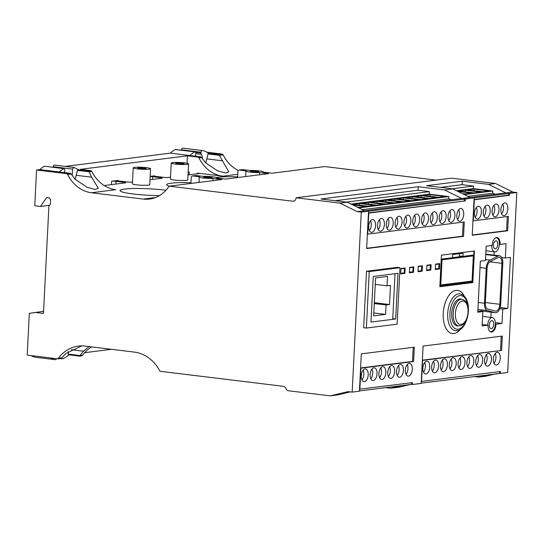 <?xml version="1.0" encoding="UTF-8"?>
<svg xmlns="http://www.w3.org/2000/svg" width="544" height="544" viewBox="0 0 544 544"><rect width="100%" height="100%" fill="white"/><g stroke="black" fill="none" stroke-linecap="round" stroke-linejoin="round"><path stroke-width="0.82" d="M359.516 389.198L412.529 382.595L412.434 384.513L421.192 383.411L423.089 346.072L502.316 336.076L501.588 350.438L422.375 360.162M359.863 389.239L360.93 368.179L413.596 361.536L412.515 361.406L413.229 347.317M507.28 216.546L506.566 230.642L507.654 230.772L508.382 216.41L473.266 220.837L474.334 199.777L509.442 195.35L509.544 193.433L516.8 192.522L512.74 192.025L495.468 183.498L451.615 178.16L296.092 197.771L339.946 203.116L357.218 211.636L361.277 212.133L352.158 392.115L359.421 391.197L361.311 353.865L414.324 347.174L413.596 361.536M361.277 212.133L368.533 211.222L366.642 248.554L463.549 236.334L464.277 221.972L367.717 234.151L368.784 213.092L465.344 200.913L465.44 198.995L474.116 197.9L472.226 235.239L507.654 230.772M421.294 381.439L500.521 371.498L500.426 373.415L507.681 372.497L516.8 192.522M421.518 381.466L422.586 360.407L501.588 350.438M488.084 325.734A7.398 3.917 96.9 0 0 491.184 332.03A7.398 3.917 96.9 0 0 491.701 332.024A7.398 3.917 96.9 0 0 496.012 324.734L496.06 324.183L502.01 323.435L502.738 309.074L507.838 308.434L510.422 257.373L505.328 258.012L506.056 243.658L500.099 244.406L500.113 243.855A7.398 3.917 96.9 0 0 497.012 237.565A7.398 3.917 96.9 0 0 496.488 237.572A7.398 3.917 96.9 0 0 492.184 244.861L492.136 245.412L486.18 246.16L485.452 260.522L480.359 261.168L477.768 312.222L482.868 311.583L482.14 325.938L488.09 325.19L488.084 325.734M500.922 209.739A6.433 3.407 96.9 0 0 503.601 215.689A6.433 3.407 96.9 0 0 507.831 208.869A6.433 3.407 96.9 0 0 505.152 202.919A6.433 3.407 96.9 0 0 500.922 209.739M492.109 210.854A6.433 3.407 96.9 0 0 494.788 216.798A6.433 3.407 96.9 0 0 499.018 209.984A6.433 3.407 96.9 0 0 496.339 204.034A6.433 3.407 96.9 0 0 492.109 210.854M483.296 211.963A6.433 3.407 96.9 0 0 485.976 217.913A6.433 3.407 96.9 0 0 490.205 211.092A6.433 3.407 96.9 0 0 487.526 205.142A6.433 3.407 96.9 0 0 483.296 211.963M474.484 213.078A6.433 3.407 96.9 0 0 477.163 219.021A6.433 3.407 96.9 0 0 481.392 212.208A6.433 3.407 96.9 0 0 478.713 206.258A6.433 3.407 96.9 0 0 474.484 213.078M456.824 215.302A6.433 3.407 96.9 0 0 459.503 221.252A6.433 3.407 96.9 0 0 463.733 214.431A6.433 3.407 96.9 0 0 461.054 208.481A6.433 3.407 96.9 0 0 456.824 215.302M448.011 216.417A6.433 3.407 96.9 0 0 450.69 222.36A6.433 3.407 96.9 0 0 454.92 215.546A6.433 3.407 96.9 0 0 452.241 209.596A6.433 3.407 96.9 0 0 448.011 216.417M439.198 217.525A6.433 3.407 96.9 0 0 441.878 223.475A6.433 3.407 96.9 0 0 446.107 216.655A6.433 3.407 96.9 0 0 443.428 210.705A6.433 3.407 96.9 0 0 439.198 217.525M430.386 218.64A6.433 3.407 96.9 0 0 433.058 224.584A6.433 3.407 96.9 0 0 437.294 217.763A6.433 3.407 96.9 0 0 434.615 211.82A6.433 3.407 96.9 0 0 430.386 218.64M421.573 219.749A6.433 3.407 96.9 0 0 424.245 225.699A6.433 3.407 96.9 0 0 428.482 218.878A6.433 3.407 96.9 0 0 425.802 212.928A6.433 3.407 96.9 0 0 421.573 219.749M412.76 220.864A6.433 3.407 96.9 0 0 415.432 226.807A6.433 3.407 96.9 0 0 419.669 219.987A6.433 3.407 96.9 0 0 416.99 214.044A6.433 3.407 96.9 0 0 412.76 220.864M403.947 221.972A6.433 3.407 96.9 0 0 406.62 227.922A6.433 3.407 96.9 0 0 410.856 221.102A6.433 3.407 96.9 0 0 408.177 215.152A6.433 3.407 96.9 0 0 403.947 221.972M395.128 223.081A6.433 3.407 96.9 0 0 397.807 229.031A6.433 3.407 96.9 0 0 402.043 222.21A6.433 3.407 96.9 0 0 399.364 216.267A6.433 3.407 96.9 0 0 395.128 223.081M386.315 224.196A6.433 3.407 96.9 0 0 388.994 230.146A6.433 3.407 96.9 0 0 393.23 223.326A6.433 3.407 96.9 0 0 390.551 217.376A6.433 3.407 96.9 0 0 386.315 224.196M377.502 225.304A6.433 3.407 96.9 0 0 380.181 231.254A6.433 3.407 96.9 0 0 384.418 224.434A6.433 3.407 96.9 0 0 381.738 218.484A6.433 3.407 96.9 0 0 377.502 225.304M368.689 226.42A6.433 3.407 96.9 0 0 371.368 232.37A6.433 3.407 96.9 0 0 375.605 225.549A6.433 3.407 96.9 0 0 372.926 219.599A6.433 3.407 96.9 0 0 368.689 226.42M493.354 359.088A6.433 3.407 96.9 0 0 496.033 365.038A6.433 3.407 96.9 0 0 500.269 358.217A6.433 3.407 96.9 0 0 497.59 352.267A6.433 3.407 96.9 0 0 493.354 359.088M484.541 360.196A6.433 3.407 96.9 0 0 487.22 366.146A6.433 3.407 96.9 0 0 491.456 359.326A6.433 3.407 96.9 0 0 488.777 353.382A6.433 3.407 96.9 0 0 484.541 360.196M475.728 361.311A6.433 3.407 96.9 0 0 478.407 367.261A6.433 3.407 96.9 0 0 482.644 360.441A6.433 3.407 96.9 0 0 479.964 354.491A6.433 3.407 96.9 0 0 475.728 361.311M466.915 362.42A6.433 3.407 96.9 0 0 469.594 368.37A6.433 3.407 96.9 0 0 473.831 361.549A6.433 3.407 96.9 0 0 471.152 355.599A6.433 3.407 96.9 0 0 466.915 362.42M458.102 363.535A6.433 3.407 96.9 0 0 460.782 369.478A6.433 3.407 96.9 0 0 465.018 362.664A6.433 3.407 96.9 0 0 462.339 356.714A6.433 3.407 96.9 0 0 458.102 363.535M449.29 364.643A6.433 3.407 96.9 0 0 451.969 370.593A6.433 3.407 96.9 0 0 456.205 363.773A6.433 3.407 96.9 0 0 453.526 357.823A6.433 3.407 96.9 0 0 449.29 364.643M440.477 365.758A6.433 3.407 96.9 0 0 443.156 371.702A6.433 3.407 96.9 0 0 447.392 364.881A6.433 3.407 96.9 0 0 444.713 358.938A6.433 3.407 96.9 0 0 440.477 365.758M431.664 366.867A6.433 3.407 96.9 0 0 434.343 372.817A6.433 3.407 96.9 0 0 438.58 365.996A6.433 3.407 96.9 0 0 435.9 360.046A6.433 3.407 96.9 0 0 431.664 366.867M422.851 367.982A6.433 3.407 96.9 0 0 425.53 373.925A6.433 3.407 96.9 0 0 429.767 367.105A6.433 3.407 96.9 0 0 427.088 361.162A6.433 3.407 96.9 0 0 422.851 367.982M405.362 370.185A6.433 3.407 96.9 0 0 408.041 376.135A6.433 3.407 96.9 0 0 412.277 369.315A6.433 3.407 96.9 0 0 409.598 363.365A6.433 3.407 96.9 0 0 405.362 370.185M396.549 371.294A6.433 3.407 96.9 0 0 399.228 377.244A6.433 3.407 96.9 0 0 403.464 370.423A6.433 3.407 96.9 0 0 400.785 364.48A6.433 3.407 96.9 0 0 396.549 371.294M387.736 372.409A6.433 3.407 96.9 0 0 390.415 378.359A6.433 3.407 96.9 0 0 394.652 371.538A6.433 3.407 96.9 0 0 391.972 365.588A6.433 3.407 96.9 0 0 387.736 372.409M378.923 373.517A6.433 3.407 96.9 0 0 381.602 379.467A6.433 3.407 96.9 0 0 385.839 372.647A6.433 3.407 96.9 0 0 383.16 366.697A6.433 3.407 96.9 0 0 378.923 373.517M370.11 374.632A6.433 3.407 96.9 0 0 372.79 380.576A6.433 3.407 96.9 0 0 377.026 373.762A6.433 3.407 96.9 0 0 374.347 367.812A6.433 3.407 96.9 0 0 370.11 374.632M361.298 375.741A6.433 3.407 96.9 0 0 363.977 381.691A6.433 3.407 96.9 0 0 368.213 374.87A6.433 3.407 96.9 0 0 365.534 368.92A6.433 3.407 96.9 0 0 361.298 375.741M405.151 267.954L401.003 268.478L400.731 273.904L404.879 273.38L405.151 267.954M413.794 266.866L409.646 267.39L409.367 272.816L413.515 272.292L413.794 266.866M422.43 265.778L418.282 266.302L418.01 271.721L422.158 271.198L422.43 265.778M431.072 264.683L426.924 265.207L426.652 270.633L430.8 270.11L431.072 264.683M439.715 263.595L435.567 264.119L435.288 269.545L439.436 269.022L439.715 263.595M472.444 281.819L474.001 251.029L441.429 255.136L439.872 285.933L472.444 281.819L473.797 255.014L462.91 256.387L463.073 253.198L452.71 254.504L452.547 257.7L441.66 259.073L440.3 285.879L472.444 281.819L469.248 281.432L472.444 281.819M368.254 271.021L366.527 271.238L363.664 327.726L366.37 328.052L397.127 324.176L399.99 267.689L397.283 267.362L368.254 271.021L395.556 267.58M411.434 382.738L411.352 384.384L412.434 384.513M359.434 390.932L411.352 384.384M360.597 367.955L412.515 361.406M352.158 392.115L348.099 391.619L330.181 395.862L288.388 390.769A3.216 2.7 82.8 0 1 286.062 388.736A3.856 3.244 -97.2 0 0 283.274 386.294L160.12 371.294L159.61 370.586A38.583 32.436 -97.2 0 0 134.402 352.104L85.116 346.106A38.583 32.436 -97.2 0 0 78.35 346.113A38.583 32.436 -97.2 0 0 58.351 358.258L57.916 358.843L27.2 355.103L29.315 313.351L43.581 311.297M421.206 383.139L500.426 373.415M436.077 180.118L324.795 166.566L272.095 173.21L263.119 172.122A8.684 0.972 -177.1 0 0 263.276 171.952A8.684 0.972 -177.1 0 0 259.27 170.925A8.684 0.972 -177.1 0 0 249.546 170.462L242.801 169.646A1.605 1.353 -97.2 0 0 242.515 169.646L239.061 170.082A1.605 1.353 82.8 0 1 239.34 170.082L246.085 170.904A8.684 0.972 -177.1 0 0 245.936 171.068A8.684 0.972 -177.1 0 0 249.941 172.101A8.684 0.972 -177.1 0 0 259.665 172.557L259.549 174.794M238.286 170.517A35.374 29.73 82.8 0 1 223.183 154.884L222.374 154.088L206.863 152.198M490.028 374.456L478.795 377.114L485.704 376.244L496.937 373.585M339.946 203.116L347.201 202.198L320.946 199.002L418.234 186.728L444.489 189.931L452.785 188.884L426.53 185.688L462.298 181.172L488.553 184.368L495.468 183.498M444.489 189.931L461.761 198.451L470.057 197.411L452.785 188.884M451.194 199.784L448.671 198.784L448.786 196.554L429.298 194.181L429.427 191.624L418.057 190.244L418.234 186.728M462.298 181.172L462.121 184.681L440.599 187.394M488.553 184.368L505.825 192.896L512.74 192.025M495.258 194.228L492.735 193.229L492.85 190.992L473.362 188.618L473.491 186.068L462.121 184.681M474.116 197.9L509.544 193.433M368.533 211.222L465.44 198.995M357.218 211.636L364.473 210.725L347.201 202.198M461.761 198.451L364.473 210.725M505.825 192.896L470.057 197.411M509.442 195.35L508.361 195.214L508.456 193.304M474.035 199.546L508.361 195.214M506.566 230.642L472.24 234.967M465.344 200.913L368.451 212.86M464.358 198.866L464.263 200.777M368.444 213.051L368.784 213.092M367.377 234.11L367.717 234.151M463.182 222.108L462.468 236.198L366.656 248.282M462.468 236.198L463.549 236.334M296.092 197.771A3.856 3.244 -97.2 0 1 293.325 201.205A3.856 3.244 -97.2 0 1 292.652 201.205L169.272 186.177L168.654 186.803A35.374 29.73 -97.2 0 1 149.518 199.063A35.374 29.73 -97.2 0 1 143.317 199.07L91.446 192.753A35.374 29.73 -97.2 0 1 67.66 174.502L66.851 173.706L36.577 170.014L34.768 205.754L40.446 206.448L46.621 197.567L49.327 197.9L50.599 199.662L50.354 204.449L48.919 205.877L43.472 313.419L34.979 312.385M335.016 200.716L418.057 190.244M346.385 202.096L429.427 191.624M350.968 204.054L429.298 194.181M358.768 207.903L448.786 196.554M445.135 196.479L438.566 197.302L423.409 195.459L429.978 194.63L445.135 196.479M436.322 197.588L429.753 198.417L414.596 196.568L421.165 195.738L436.322 197.588M427.509 198.696L420.94 199.526L405.783 197.683L412.352 196.853L427.509 198.696M418.696 199.811L412.128 200.641L396.97 198.791L403.539 197.962L418.696 199.811M409.884 200.92L403.315 201.749L388.158 199.906L394.726 199.077L409.884 200.92M401.071 202.035L394.502 202.864L379.345 201.015L385.914 200.185L401.071 202.035M392.258 203.143L385.689 203.973L370.532 202.13L377.101 201.3L392.258 203.143M383.445 204.258L376.876 205.088L361.719 203.238L368.281 202.409L383.445 204.258M374.632 205.367L368.064 206.196L352.906 204.347L359.468 203.524L374.632 205.367M352.621 204.87L365.82 206.482L359.251 207.305L357 207.033M362.345 209.671L448.671 198.784M429.896 196.248L429.978 194.63M421.083 197.356L421.165 195.738M412.27 198.472L412.352 196.853M403.458 199.58L403.539 197.962M394.645 200.695L394.726 199.077M385.825 201.804L385.914 200.185M377.012 202.919L377.101 201.3M368.2 204.027L368.281 202.409M359.387 205.142L359.468 203.524M330.181 395.862L337.436 394.944L350.336 391.891M401.9 385.574L390.66 388.232L399.214 387.151L410.448 384.492M385.655 387.62L390.66 388.232M478.795 377.114L473.783 376.509M104.203 185.531L125.127 182.893A3.216 0.36 2.9 0 0 125.63 182.723A3.216 0.36 2.9 0 0 124.148 182.342L116.028 181.356A3.216 0.36 2.9 0 0 111.595 181.24L117.987 180.438A3.216 0.36 2.9 0 0 117.484 180.601A3.216 0.36 2.9 0 0 118.966 180.982L127.085 181.975A3.216 0.36 2.9 0 0 131.519 182.084L132.505 181.961M150.001 179.751L161.758 178.269A3.216 0.36 2.9 0 0 162.262 178.106A3.216 0.36 2.9 0 0 160.779 177.725L152.66 176.732A3.216 0.36 2.9 0 0 150.164 176.562M170.517 177.167L168.157 177.466A3.216 0.36 2.9 0 1 163.717 177.351L155.598 176.365A3.216 0.36 2.9 0 1 154.115 175.984A3.216 0.36 2.9 0 1 154.618 175.814L150.171 176.378M188.02 174.957L198.397 173.652A3.216 0.36 2.9 0 0 198.9 173.482A3.216 0.36 2.9 0 0 197.418 173.101L222.782 176.188A35.374 29.73 -97.2 0 1 198.988 157.937L201.702 157.597L205.605 162.812L217.552 170.843L225.719 173.019L228.813 171.822L218.878 154.53L222.374 154.088M237.626 176.834A28.941 3.244 2.9 0 0 216.274 177.541M190.971 182.716A28.941 3.244 2.9 0 0 166.648 184.688A28.941 3.244 2.9 0 0 169.266 186.191M165.927 190.264A28.941 3.244 2.9 0 0 164.444 190.08A28.941 3.244 2.9 0 0 135.075 188.496A28.941 3.244 2.9 0 0 119.986 190.577A28.941 3.244 2.9 0 0 133.341 194.004A28.941 3.244 2.9 0 0 159.474 195.595M171.231 163.044L170.428 178.996A8.684 0.972 2.9 0 0 174.434 180.03A8.684 0.972 2.9 0 0 183.24 180.499A8.684 0.972 2.9 0 0 187.768 179.88L188.578 163.921A8.684 0.972 -177.1 0 1 184.049 164.546A8.684 0.972 -177.1 0 1 175.236 164.07A8.684 0.972 -177.1 0 1 171.231 163.044A8.684 0.972 -177.1 0 1 175.76 162.418A8.684 0.972 -177.1 0 1 184.572 162.894A8.684 0.972 -177.1 0 1 188.578 163.921M133.219 167.838L132.41 183.797A8.684 0.972 2.9 0 0 136.415 184.824A8.684 0.972 2.9 0 0 145.228 185.3A8.684 0.972 2.9 0 0 149.75 184.674L150.559 168.715A8.684 0.972 -177.1 0 1 146.037 169.34A8.684 0.972 -177.1 0 1 137.224 168.864A8.684 0.972 -177.1 0 1 133.219 167.838A8.684 0.972 -177.1 0 1 137.741 167.212A8.684 0.972 -177.1 0 1 146.554 167.688A8.684 0.972 -177.1 0 1 150.559 168.715M237.524 177.568A9.649 8.106 -97.2 0 0 237.667 176.297L237.905 171.51A1.605 1.353 82.8 0 1 239.061 170.082M169.272 186.177L221.979 179.534L213.01 178.439A8.684 0.972 -177.1 0 1 203.279 177.983A8.684 0.972 -177.1 0 1 199.274 176.956A8.684 0.972 -177.1 0 1 199.43 176.786L192.685 175.964A1.605 1.353 82.8 0 0 191.25 177.392L191.012 182.179A9.649 8.106 -97.2 0 1 190.869 183.457M216.607 178.024L216.621 177.834A8.684 0.972 -177.1 0 0 212.616 176.807A8.684 0.972 -177.1 0 0 202.885 176.351L196.139 175.528A1.605 1.353 -97.2 0 0 195.86 175.528L192.406 175.964M216.621 177.834A8.684 0.972 -177.1 0 1 216.464 178.004L225.434 179.098L268.634 173.645L259.665 172.557M210.195 177.113A4.182 0.469 2.9 0 0 205.952 176.882A4.182 0.469 2.9 0 0 203.776 177.181A4.182 0.469 2.9 0 0 205.7 177.677A4.182 0.469 2.9 0 0 209.943 177.908A4.182 0.469 2.9 0 0 212.126 177.609A4.182 0.469 2.9 0 0 210.195 177.113M256.85 171.224A4.182 0.469 2.9 0 0 252.606 171A4.182 0.469 2.9 0 0 250.43 171.299A4.182 0.469 2.9 0 0 252.362 171.795A4.182 0.469 2.9 0 0 256.598 172.02A4.182 0.469 2.9 0 0 258.781 171.72A4.182 0.469 2.9 0 0 256.85 171.224M213.01 178.439L212.894 180.676M67.66 174.502L71.237 174.046L75.14 179.268L87.088 187.292L95.254 189.475L98.348 188.278L91.603 177.188L89.134 171.788L91.848 171.448L91.045 170.653L80.26 169.34L187.394 155.829L187.02 163.282M91.446 192.753L115.641 189.7A35.374 29.73 82.8 0 1 91.848 171.448M77.506 170.374L89.134 171.788L88.434 170.979L77.649 169.667L75.235 179.37M44.628 166.226L63.784 168.667A40.195 21.298 -83.1 0 0 59.357 171.972L70.326 173.264L66.851 173.706M64.641 172.57L64.77 170.082L64.104 168.599M44.295 166.294A40.195 21.298 96.9 0 0 39.868 169.599L36.577 170.014M202.422 158.712A6.752 3.577 96.9 0 0 201.246 154.333A1.605 0.85 -83.1 0 1 200.974 153.109L201.022 152.218A1.605 0.85 -83.1 0 1 202.076 150.511A40.195 21.298 -83.1 0 1 202.096 150.518L182.6 148.145A40.195 21.298 96.9 0 0 182.6 148.145A40.195 21.298 96.9 0 0 182.587 148.138A1.605 0.85 96.9 0 0 181.526 149.845L181.512 150.185M187.394 155.829L198.186 157.141L200.811 156.808L189.829 155.523A40.195 21.298 -83.1 0 1 194.854 151.898A1.605 0.85 -83.1 0 1 195.14 151.844L175.651 149.471A1.605 0.85 96.9 0 0 175.365 149.525A40.195 21.298 96.9 0 0 170.333 153.15L65.321 166.389M72.216 175.556L72.542 169.102L53.054 166.722L54.108 165.022M53.054 166.722L53.026 167.253M59.357 171.972L39.868 169.599M71.237 174.046L70.326 173.264M40.446 206.448L49.49 205.312M31.022 355.572A46.226 24.494 96.9 0 0 35.979 357.326A1.605 0.85 96.9 0 0 35.986 357.326A1.605 0.85 96.9 0 0 35.999 357.326M56.426 358.666A1.605 0.85 -83.1 0 1 55.481 359.7A1.605 0.85 -83.1 0 1 55.468 359.7A46.226 24.494 -83.1 0 1 50.51 357.945M68.326 351.546L68.292 354.756L79.519 356.123L82.11 355.796L82.545 355.205A38.583 32.436 82.8 0 1 91.603 346.895M68.945 354.831A46.226 24.494 -83.1 0 1 62.628 358.795A1.605 0.85 -83.1 0 1 62.39 358.829A1.605 0.85 -83.1 0 1 61.751 357.918M57.916 358.843L61.37 358.408L61.832 357.816L58.351 358.258M81.811 345.902L65.94 353.423L61.832 357.816M82.545 355.205L79.934 355.531L83.579 351.2L89.032 346.582M68.299 354.117L79.934 355.531L79.519 356.123M84.606 352.696L111.445 349.309M188.17 171.972L189.292 172.115A3.216 0.36 2.9 0 0 188.163 172.006M198.186 157.141L198.988 157.937M88.434 170.979L91.045 170.653M77.649 169.667L77.826 169.646A40.195 21.298 -83.1 0 0 73.685 167.416L72.542 169.102M189.829 155.523L170.333 153.15M195.14 151.844A1.605 0.85 -83.1 0 1 195.813 153.326L195.67 156.182M202.096 150.518A40.195 21.298 -83.1 0 1 208.298 153.19L205.7 162.921M208.094 153.218L218.878 154.53M207.978 153.918L219.606 155.339L223.183 154.884M201.702 157.597L200.811 156.808M177.657 163.764A4.182 0.469 2.9 0 0 181.9 163.996A4.182 0.469 2.9 0 0 184.083 163.696A4.182 0.469 2.9 0 0 182.152 163.2A4.182 0.469 2.9 0 0 177.908 162.969A4.182 0.469 2.9 0 0 175.732 163.268A4.182 0.469 2.9 0 0 177.657 163.764M139.645 168.558A4.182 0.469 2.9 0 0 143.881 168.79A4.182 0.469 2.9 0 0 146.064 168.49A4.182 0.469 2.9 0 0 144.133 167.994A4.182 0.469 2.9 0 0 139.89 167.763A4.182 0.469 2.9 0 0 137.714 168.069A4.182 0.469 2.9 0 0 139.645 168.558M467.928 196.357L492.735 193.229M464.345 194.589L492.85 190.992M456.552 190.74L473.362 188.618M474.076 189.067L489.233 190.917L482.664 191.74L467.507 189.897L474.076 189.067L473.994 190.686M465.263 190.182L480.42 192.025L473.851 192.855L458.694 191.005L465.263 190.182L465.181 191.794M458.062 191.488L471.607 193.134L465.038 193.963L462.441 193.65M451.969 188.782L473.491 186.068M360.584 368.138L360.93 368.179M499.426 371.64L499.344 373.286M501.221 336.219L500.507 350.309M482.215 324.476L488.09 325.19M494.204 251.804L494.034 255.116M491.144 312.181L490.878 317.417M477.836 310.964L482.868 311.583M499.378 244.317L500.099 244.406M501.738 257.577L505.328 258.012M500.181 307.496L507.838 308.434M499.773 308.713L502.738 309.074M495.326 322.619L502.01 323.435M495.339 324.095L496.06 324.183M461.829 299.275A13.586 7.201 96.9 0 0 460.652 298.942A13.586 7.201 96.9 0 0 451.71 313.344A13.586 7.201 96.9 0 0 457.368 325.91A13.586 7.201 96.9 0 0 458.592 325.863M502.806 204.136A6.433 3.407 -83.1 0 1 503.499 208.345A6.433 3.407 -83.1 0 1 501.616 213.948M493.993 205.251A6.433 3.407 -83.1 0 1 494.686 209.454A6.433 3.407 -83.1 0 1 492.803 215.057M485.18 206.36A6.433 3.407 -83.1 0 1 485.874 210.562A6.433 3.407 -83.1 0 1 483.99 216.172M476.367 207.475A6.433 3.407 -83.1 0 1 477.061 211.677A6.433 3.407 -83.1 0 1 475.177 217.28M458.708 209.698A6.433 3.407 -83.1 0 1 459.401 213.901A6.433 3.407 -83.1 0 1 457.518 219.511M449.895 210.814A6.433 3.407 -83.1 0 1 450.588 215.016A6.433 3.407 -83.1 0 1 448.705 220.619M441.082 211.922A6.433 3.407 -83.1 0 1 441.776 216.124A6.433 3.407 -83.1 0 1 439.892 221.734M432.269 213.03A6.433 3.407 -83.1 0 1 432.963 217.24A6.433 3.407 -83.1 0 1 431.079 222.843M423.456 214.146A6.433 3.407 -83.1 0 1 424.15 218.348A6.433 3.407 -83.1 0 1 422.266 223.951M414.644 215.254A6.433 3.407 -83.1 0 1 415.337 219.463A6.433 3.407 -83.1 0 1 413.447 225.066M405.831 216.369A6.433 3.407 -83.1 0 1 406.524 220.572A6.433 3.407 -83.1 0 1 404.634 226.175M397.018 217.478A6.433 3.407 -83.1 0 1 397.712 221.687A6.433 3.407 -83.1 0 1 395.821 227.29M388.205 218.593A6.433 3.407 -83.1 0 1 388.899 222.795A6.433 3.407 -83.1 0 1 387.008 228.398M379.392 219.701A6.433 3.407 -83.1 0 1 380.086 223.91A6.433 3.407 -83.1 0 1 378.196 229.514M370.58 220.816A6.433 3.407 -83.1 0 1 371.273 225.019A6.433 3.407 -83.1 0 1 369.383 230.622M495.244 353.484A6.433 3.407 -83.1 0 1 495.938 357.687A6.433 3.407 -83.1 0 1 494.047 363.29M486.431 354.593A6.433 3.407 -83.1 0 1 487.125 358.802A6.433 3.407 -83.1 0 1 485.234 364.405M477.618 355.708A6.433 3.407 -83.1 0 1 478.312 359.91A6.433 3.407 -83.1 0 1 476.422 365.514M468.806 356.816A6.433 3.407 -83.1 0 1 469.499 361.026A6.433 3.407 -83.1 0 1 467.609 366.629M459.993 357.932A6.433 3.407 -83.1 0 1 460.686 362.134A6.433 3.407 -83.1 0 1 458.796 367.737M451.18 359.04A6.433 3.407 -83.1 0 1 451.874 363.242A6.433 3.407 -83.1 0 1 449.983 368.852M442.367 360.155A6.433 3.407 -83.1 0 1 443.061 364.358A6.433 3.407 -83.1 0 1 441.17 369.961M433.554 361.264A6.433 3.407 -83.1 0 1 434.248 365.466A6.433 3.407 -83.1 0 1 432.358 371.076M424.742 362.372A6.433 3.407 -83.1 0 1 425.435 366.581A6.433 3.407 -83.1 0 1 423.545 372.184M407.252 364.582A6.433 3.407 -83.1 0 1 407.946 368.784A6.433 3.407 -83.1 0 1 406.055 374.388M398.439 365.69A6.433 3.407 -83.1 0 1 399.133 369.9A6.433 3.407 -83.1 0 1 397.242 375.503M389.626 366.806A6.433 3.407 -83.1 0 1 390.32 371.008A6.433 3.407 -83.1 0 1 388.43 376.611M380.814 367.914A6.433 3.407 -83.1 0 1 381.507 372.123A6.433 3.407 -83.1 0 1 379.617 377.726M372.001 369.029A6.433 3.407 -83.1 0 1 372.694 373.232A6.433 3.407 -83.1 0 1 370.804 378.835M363.188 370.138A6.433 3.407 -83.1 0 1 363.882 374.34A6.433 3.407 -83.1 0 1 361.991 379.95M404.879 273.38L402.492 273.088M413.515 272.292L411.128 272M422.158 271.198L419.771 270.912M430.8 270.11L428.414 269.817M439.436 269.022L437.05 268.729M366.527 271.238L369.233 271.572L366.37 328.052M399.99 267.689L369.233 271.572M397.99 273.333L395.678 318.968L370.967 322.082L373.279 276.454L397.99 273.333M392.754 318.668L395.678 318.968M402.805 268.253L404.131 268.41A0.66 0.354 -83.1 0 0 404.083 268.41L400.989 268.804M404.131 268.41A0.66 0.354 -83.1 0 1 404.403 269.022L404.246 272.218A0.66 0.354 -83.1 0 1 403.852 272.918L400.758 273.306M412.726 267.322L412.767 267.322A0.66 0.354 -83.1 0 0 412.726 267.322L409.625 267.716M412.767 267.322A0.66 0.354 -83.1 0 1 413.046 267.934L412.882 271.123A0.66 0.354 -83.1 0 1 412.495 271.83L409.401 272.218M421.362 266.234L421.41 266.234A0.66 0.354 -83.1 0 0 421.362 266.234L418.268 266.621M421.41 266.234A0.66 0.354 -83.1 0 1 421.688 266.846L421.525 270.035A0.66 0.354 -83.1 0 1 421.138 270.735L418.037 271.13M430.005 265.146L430.052 265.146A0.66 0.354 -83.1 0 0 430.005 265.146L426.911 265.533M430.052 265.146A0.66 0.354 -83.1 0 1 430.324 265.758L430.161 268.947A0.66 0.354 -83.1 0 1 429.774 269.647L426.68 270.035M437.362 263.894L438.688 264.051A0.66 0.354 -83.1 0 0 438.641 264.051L435.547 264.445M438.688 264.051A0.66 0.354 -83.1 0 1 438.967 264.663L438.804 267.859A0.66 0.354 -83.1 0 1 438.416 268.559L435.322 268.947M472.831 282.567L474.436 250.974L441.429 255.136L439.831 286.729L472.831 282.567M462.91 256.387L459.394 255.959L459.51 253.647M440.776 285.022L442.048 259.814L473.328 255.87L472.049 281.078L440.45 284.981M487.73 325.149A7.072 3.747 -83.1 0 1 487.73 325.101A7.072 3.747 -83.1 0 1 492.388 317.601A7.072 3.747 -83.1 0 1 495.339 324.142A7.072 3.747 -83.1 0 1 490.681 331.643A7.072 3.747 -83.1 0 1 489.79 331.316M493.694 324.346A4.019 2.128 96.9 0 0 492.021 320.634A4.019 2.128 96.9 0 0 489.376 324.897A4.019 2.128 96.9 0 0 491.048 328.61A4.019 2.128 96.9 0 0 493.694 324.346M495.489 237.925A7.072 3.747 -83.1 0 1 496.434 237.823A7.072 3.747 -83.1 0 1 499.378 244.365A7.072 3.747 -83.1 0 1 494.72 251.865A7.072 3.747 -83.1 0 1 491.769 245.46M497.74 244.569A4.019 2.128 96.9 0 0 496.06 240.856A4.019 2.128 96.9 0 0 493.415 245.113A4.019 2.128 96.9 0 0 495.088 248.832A4.019 2.128 96.9 0 0 497.74 244.569M490.158 261.61A6.433 3.407 96.9 0 0 487.098 268.199L485.33 303.117A6.433 3.407 96.9 0 0 487.757 309.019L495.38 311.059A6.433 3.407 96.9 0 0 495.632 311.107A6.433 3.407 96.9 0 0 499.861 304.286L501.935 263.323A6.433 3.407 96.9 0 0 499.256 257.373A6.433 3.407 96.9 0 0 498.086 257.604L490.158 261.61M486.234 268.308A8.038 4.257 -83.1 0 1 490.056 260.066L497.984 256.061A8.038 4.257 -83.1 0 1 499.453 255.775A8.038 4.257 -83.1 0 1 502.799 263.214L500.725 304.178A8.038 4.257 -83.1 0 1 495.434 312.705A8.038 4.257 -83.1 0 1 495.122 312.644L487.499 310.604A8.038 4.257 -83.1 0 1 484.466 303.226L486.234 268.308L480.032 267.553M452.547 257.618L462.59 256.353M442.048 259.814L441.626 259.76M473.328 255.87L470.132 255.476M389.524 304.531L386.063 304.966L385.587 314.378L373.667 315.88L375.591 277.909L387.512 276.406L387.036 285.818L390.49 285.382L389.524 304.531L374.333 302.682M392.761 318.546L395.032 273.707M385.587 314.378L373.816 312.943M387.036 285.818L375.258 284.383M386.063 304.966L374.292 303.532M464.284 296.201A21.76 11.533 96.9 0 0 456.892 290.285A21.76 11.533 96.9 0 0 456.389 290.306A21.76 11.533 96.9 0 0 456.042 290.34A21.76 11.533 96.9 0 0 443.285 312.936A21.76 11.533 96.9 0 0 453.349 333.567A21.76 11.533 96.9 0 0 453.506 333.56A21.76 11.533 96.9 0 0 460.238 329.44M160.745 178.398L160.779 177.725M143.317 199.07L155.53 197.533M237.769 174.298L222.782 176.188M292.652 201.205L293.984 201.035M196.139 175.528L192.685 175.964M242.801 169.646L239.34 170.082M76.541 175.358L91.603 177.188M55.481 359.7L35.986 357.326L55.468 359.7M71.318 349.704L83.579 351.2M189.292 172.115L189.156 174.814M197.384 173.774L197.418 173.101M117.987 180.438L117.966 180.819M111.418 184.62L111.595 181.24M154.618 175.814L154.598 176.202M124.114 183.015L124.148 182.342M116.028 181.356L115.892 184.056M201.246 154.333L195.792 153.673M195.711 152.47L200.974 153.109M201.022 152.218L181.526 149.845M182.587 148.138L202.076 150.511M207.012 158.902L222.068 160.738M175.365 149.525L194.854 151.898M54.196 165.043L73.515 167.396M152.66 176.732L152.524 179.432M495.298 324.652L496.012 324.741M500.113 243.855L499.392 243.766M455.416 330.664L456.647 330.698C468.384 330.466 474.436 297.242 459.898 293.855A18.544 9.826 96.9 0 0 459.313 293.814A18.544 9.826 96.9 0 0 458.585 293.862A18.544 9.826 96.9 0 0 458.47 293.876A18.544 9.826 96.9 0 0 447.766 312.406A18.544 9.826 96.9 0 0 455.416 330.664A18.544 9.826 96.9 0 0 456.294 330.698M466.521 319.668A16.932 8.976 -83.1 0 1 458.157 329.229A16.932 8.976 -83.1 0 1 457.885 329.256A16.932 8.976 -83.1 0 1 449.922 313.324A16.932 8.976 -83.1 0 1 459.864 295.616A16.932 8.976 -83.1 0 1 468.044 307.197M404.083 268.41L402.778 268.253M438.641 264.051L437.342 263.894M485.506 259.515L490.056 260.066M478.264 302.471L484.466 303.226M487.499 310.604L477.911 309.434M480.23 310.828L495.122 312.644M497.984 256.061L485.758 254.572M501.935 263.323L489.77 261.841M485.357 302.525L499.861 304.286M468.051 311.957A11.784 6.242 -83.1 0 1 461.122 324.448A11.784 6.242 -83.1 0 1 455.382 313.555A11.784 6.242 -83.1 0 1 462.312 301.056A11.784 6.242 -83.1 0 1 468.051 311.957M458.742 325.883A13.396 7.099 -83.1 0 1 453.166 313.5A13.396 7.099 -83.1 0 1 453.166 313.439A13.396 7.099 -83.1 0 1 461.978 299.295C468.425 301.689 468.03 306.619 468.302 311.875C467.956 317.784 465.46 325.659 458.742 325.883L456.192 325.57M245.657 176.548L245.936 171.068M199.002 182.43L199.274 176.956M44.608 166.226L64.07 168.592M54.114 165.029L73.576 167.396M60.18 358.557L62.39 358.829M490.09 331.575L490.681 331.643M482.623 316.411L492.388 317.601M485.948 250.798L494.72 251.865M495.836 237.748L496.434 237.823M480.549 310.889L495.434 312.705M485.778 254.116L499.453 255.775M459.428 298.982L461.978 299.295"/></g></svg>
